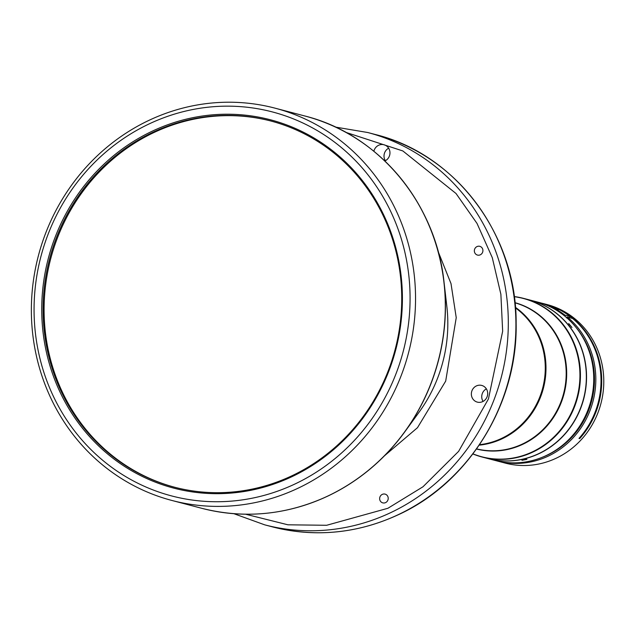 <?xml version="1.0" encoding="UTF-8"?>
<svg xmlns="http://www.w3.org/2000/svg" width="635" height="635" viewBox="0 0 635 635"><rect width="100%" height="100%" fill="white"/><g stroke="black" fill="none" stroke-linecap="round" stroke-linejoin="round"><path stroke-width="0.95" d="M174.808 487.283A189.333 178.61 104.7 0 1 58.19 382.58A189.333 178.61 104.7 0 1 153.71 132.644A189.333 178.61 104.7 0 1 271.018 121.047M387.636 225.758A189.333 178.61 104.7 0 1 292.116 475.686A189.333 178.61 104.7 0 1 174.307 487.156A189.333 178.61 104.7 0 1 57.19 382.318A189.333 178.61 104.7 0 1 152.718 132.382A189.333 178.61 104.7 0 1 270.518 120.92A189.333 178.61 104.7 0 1 387.636 225.758M292.163 476.575A190.413 179.626 -75.3 0 0 388.231 225.219A190.413 179.626 -75.3 0 0 151.971 131.318A190.413 179.626 -75.3 0 0 55.904 382.667A190.413 179.626 -75.3 0 0 292.163 476.575M148.995 123.984A198.501 187.261 -75.3 0 0 48.847 386.016A198.501 187.261 -75.3 0 0 295.148 483.91A198.501 187.261 -75.3 0 0 395.295 221.877A198.501 187.261 -75.3 0 0 148.995 123.984M148.788 120.436A202.819 191.333 -75.3 0 0 31.75 322.969A202.819 191.333 -75.3 0 0 171.918 500.467A202.819 191.333 -75.3 0 0 298.117 488.188A202.819 191.333 -75.3 0 0 415.155 285.647A202.819 191.333 -75.3 0 0 274.987 108.148A202.819 191.333 -75.3 0 0 148.788 120.436M385.604 502.603A4.532 4.278 -75.3 0 0 385.088 494.117A4.532 4.278 -75.3 0 0 379.651 498.912A4.532 4.278 -75.3 0 0 385.604 502.603M480.306 254.81A4.532 4.278 -75.3 0 0 479.79 246.324A4.532 4.278 -75.3 0 0 474.353 251.119A4.532 4.278 -75.3 0 0 480.306 254.81M482.703 401.598A8.628 8.144 -75.3 0 0 487.68 392.978A8.628 8.144 -75.3 0 0 481.719 385.429A8.628 8.144 -75.3 0 0 476.345 385.945A8.628 8.144 -75.3 0 0 471.368 394.565A8.628 8.144 -75.3 0 0 477.329 402.122A8.628 8.144 -75.3 0 0 482.703 401.598M384.842 160.98A8.628 8.144 -75.3 0 0 384.977 160.925A8.628 8.144 -75.3 0 0 389.953 152.305A8.628 8.144 -75.3 0 0 383.992 144.748A8.628 8.144 -75.3 0 0 378.619 145.272A8.628 8.144 -75.3 0 0 373.864 151.265M498.197 460.47A81.986 77.343 -75.3 0 0 584.748 393.462A81.986 77.343 -75.3 0 0 529.526 299.942L523.613 298.394A81.986 77.343 -75.3 0 0 514.231 296.569L523.613 298.394A81.986 77.343 -75.3 0 1 578.834 391.906A81.986 77.343 -75.3 0 1 492.292 458.922A81.986 77.343 -75.3 0 1 481.949 456.986L487.863 458.541A81.986 77.343 -75.3 0 0 498.197 460.47M487.966 458.565A81.986 77.343 -75.3 0 0 488.069 458.597A81.986 77.343 -75.3 0 0 582.843 402.011A81.986 77.343 -75.3 0 0 535.472 301.76A81.986 77.343 -75.3 0 0 529.733 299.998A81.986 77.343 -75.3 0 0 529.63 299.974M526.788 459.28L521.962 460.327L526.931 459.375M568.793 323.644L571.952 327.501L568.627 323.659M488.069 458.597L495.268 460.486A81.986 77.343 -75.3 0 0 590.042 403.9A81.986 77.343 -75.3 0 0 542.671 303.649A81.986 77.343 -75.3 0 0 536.932 301.887L529.733 299.998M496.308 460.748A81.986 77.343 -75.3 0 0 497.348 461.034L505.309 463.121A81.986 77.343 -75.3 0 0 587.145 432.506A81.986 77.343 -75.3 0 0 574.183 318.214A81.986 77.343 -75.3 0 0 546.973 304.53L544.894 303.982A81.986 77.343 -75.3 0 0 544.544 303.887M497.348 461.034A81.986 77.343 -75.3 0 0 579.183 430.419A81.986 77.343 -75.3 0 0 567.412 317.103L572.611 318.46A81.986 77.343 104.7 0 1 584.375 431.784A81.986 77.343 104.7 0 1 578.985 438.42L579.676 438.602A81.986 77.343 -75.3 0 0 585.073 431.967A81.986 77.343 -75.3 0 0 544.894 303.982M539.178 302.482A81.986 77.343 104.7 0 1 539.353 302.522A81.986 77.343 104.7 0 1 555.061 308.658L559.213 309.753A81.986 77.343 -75.3 0 0 543.512 303.617A81.986 77.343 -75.3 0 0 541.425 303.101M543.512 303.617L544.203 303.8A81.986 77.343 104.7 0 1 570.198 316.54L565.007 315.182A81.986 77.343 -75.3 0 0 539.012 302.435A81.986 77.343 -75.3 0 0 537.972 302.173M542.211 457.311A80.907 76.327 -75.3 0 0 578.04 429.689A80.907 76.327 -75.3 0 0 576.255 327.731M567.412 317.103L566.436 317.873M565.007 315.182L564.317 315.722M579.676 438.602L579.176 438.206M569.404 317.627L570.198 316.54M385.342 160.734A8.628 8.144 104.7 0 1 388.636 148.185M483.068 401.415A8.628 8.144 104.7 0 1 486.362 388.858M438.142 251.523L451.009 283.607L456.24 317.675L445.691 381.103L417.489 427.688L384.477 455.795M328.057 495.967A202.708 191.23 -75.3 0 0 404.646 432.046A202.708 191.23 -75.3 0 0 444.032 282.123C435.824 202.938 378.277 134.247 304.752 115.967A202.819 191.333 104.7 0 1 444.921 293.465A202.819 191.333 104.7 0 1 327.882 496.006A202.819 191.333 104.7 0 1 201.684 508.286L171.918 500.467M201.684 508.286C244.721 519.136 286.829 515.041 328.017 495.998C358.545 481.37 384.088 460.058 404.646 432.046L418.997 412.321A143.288 135.176 104.7 0 0 446.834 306.348L444.032 282.123A202.708 191.23 -75.3 0 0 430.332 228.37A202.708 191.23 -75.3 0 0 382.651 158.956M367.744 132.517L375.364 134.517A202.819 191.333 104.7 0 1 515.533 312.015A202.819 191.333 104.7 0 1 398.494 514.556A202.819 191.333 104.7 0 1 272.296 526.836L264.684 524.835A202.819 191.333 -75.3 0 0 390.882 512.556A202.819 191.333 -75.3 0 0 507.921 310.015A202.819 191.333 -75.3 0 0 367.744 132.517L335.486 127.095M515.461 307.904A75.255 70.993 104.7 0 1 542.663 388.168A75.255 70.993 104.7 0 1 479.528 444.69M479.211 445.159A75.517 71.239 -75.3 0 0 543.369 388.35A75.517 71.239 -75.3 0 0 515.414 307.34M476.615 448.881A75.517 71.239 -75.3 0 0 485.005 450.374A75.517 71.239 -75.3 0 0 564.594 389.263A75.517 71.239 -75.3 0 0 514.985 302.824M476.52 449.016A75.66 71.382 -75.3 0 0 485.338 450.62A75.66 71.382 -75.3 0 0 565.134 389.16A75.66 71.382 -75.3 0 0 514.969 302.665M514.239 296.672A81.844 77.208 104.7 0 1 579.136 387.009A81.844 77.208 104.7 0 1 491.95 458.684A81.844 77.208 104.7 0 1 472.948 453.874M472.884 453.961A81.986 77.343 -75.3 0 0 481.949 456.986L472.877 453.961M345.9 132.382L402.852 150.955L456.017 193.5L477.028 223.449L492.284 257.659L500.88 294.283L502.658 331.248L488.434 398.97L458.629 451.342L422.981 486.775L387.906 508.278L326.644 525.28L287.933 524.804L245.586 514.215M290.663 509.135A202.708 191.23 -75.3 0 0 327.962 496.014M264.684 524.835L233.926 513.707M375.364 134.517C456.287 154.337 516.763 235.553 516.144 323.286C517.739 403.161 469.257 482.211 398.756 514.54C357.537 533.598 315.381 537.694 272.296 526.836M304.752 115.967L274.987 108.148"/></g></svg>
